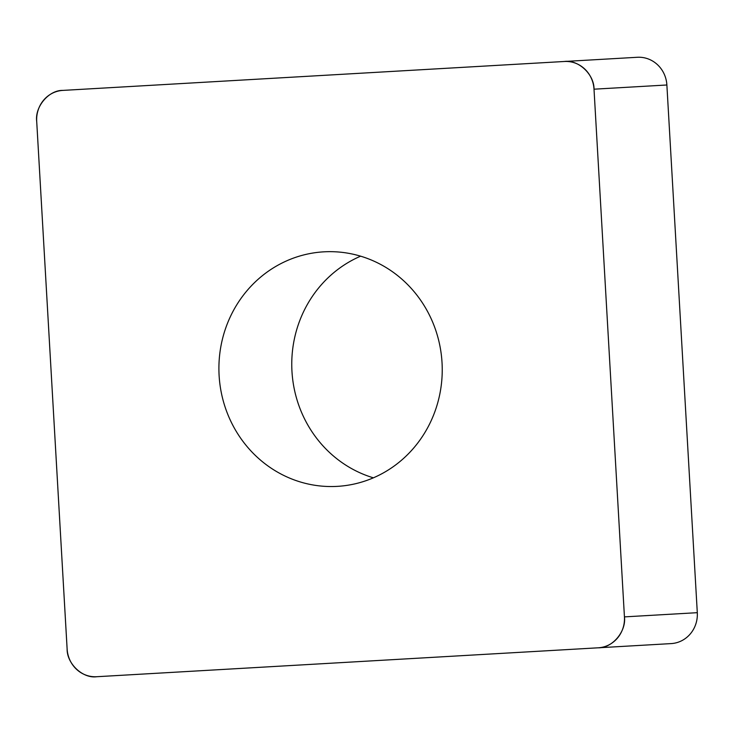 <?xml version="1.0" encoding="UTF-8"?>
<svg xmlns="http://www.w3.org/2000/svg" width="734" height="734" viewBox="0 0 734 734"><rect width="100%" height="100%" fill="white"/><g stroke="black" fill="none" stroke-linecap="round" stroke-linejoin="round"><path stroke-width="1.1" d="M360.614 256.175A117.458 111.651 -93.3 0 0 319.831 286.526A117.458 111.651 -93.3 0 0 373.386 477.825M564.455 61.482L637.314 57.28A29.369 27.91 86.7 0 1 666.876 84.988L697.3 612.679A29.369 27.91 86.7 0 1 671.124 643.599L598.265 647.801A29.369 27.91 -93.3 0 0 624.441 616.881L594.008 89.19A29.369 27.91 -93.3 0 0 564.455 61.482L62.876 90.401A29.369 27.91 -93.3 0 0 36.7 121.321L67.124 649.012A29.369 27.91 -93.3 0 0 96.686 676.72L598.265 647.801M246.973 290.728A117.458 111.651 -93.3 0 0 230.182 419.912A117.458 111.651 -93.3 0 0 337.328 486.367A117.458 111.651 -93.3 0 0 442.033 362.669A117.458 111.651 -93.3 0 0 323.804 251.835A117.458 111.651 -93.3 0 0 246.973 290.728M67.124 648.902L36.709 121.431C34.681 106.742 48.875 89.961 62.986 90.392L564.345 61.482C578.309 59.436 594.347 74.464 594.017 89.3L624.432 616.762C626.46 631.46 612.257 648.241 598.155 647.81L96.787 676.72C82.832 678.766 66.794 663.738 67.124 648.902M624.441 616.881L697.3 612.679M666.876 84.988L594.008 89.19"/></g></svg>
